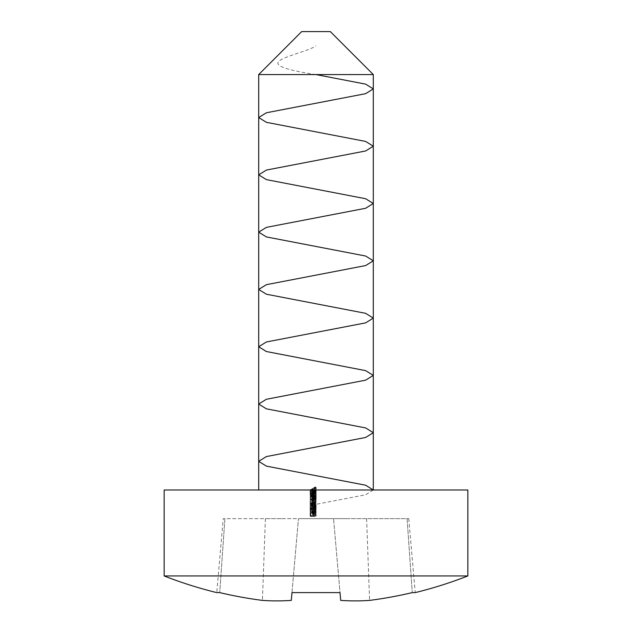 <?xml version="1.0" encoding="UTF-8"?>
<svg xmlns="http://www.w3.org/2000/svg" width="632" height="632" viewBox="0 0 632 632"><rect width="100%" height="100%" fill="white"/><g stroke="black" fill="none" stroke-linecap="round" stroke-linejoin="round"><path stroke-width="0.47" stroke-dasharray="3.16 2.37" d="M310.122 508.847L313.14 509.779L316.15 508.523L313.14 507.449L310.122 508.847L310.122 505.505L313.14 504.107L313.14 507.449M313.14 504.107L316.15 505.181L313.14 506.437L313.14 509.779M316.15 505.181L316.15 508.523M313.14 506.437L310.122 505.505M314.578 505.948L315.558 505.189L313.132 504.415L310.707 505.45L314.578 505.948L314.578 509.289L310.707 508.799L313.132 507.757L315.558 508.531L314.578 509.289M315.558 505.189L315.558 508.531M313.132 506.129L313.132 509.471M310.707 505.45L310.707 508.799M316 509.321L310.273 509.882L310.857 509.005L310.857 509.526L316 509.321L316 512.663L310.273 512.599L310.273 513.224L316 512.971L316 516.328L310.273 516.549L310.273 514.89L310.857 514.843L310.857 516.202L312.619 516.099L312.619 514.732L313.211 514.709L313.211 516.075L316 516.02M310.857 509.526L310.857 516.202M310.857 509.005L310.857 512.347M316 509.629L316 512.971L313.211 512.734L313.211 516.075M310.273 509.882L310.273 516.549M310.273 509.258L310.273 512.599M313.504 511.391L314.088 511.375L314.088 510.048L313.504 510.071L313.504 511.391L313.504 506.73L313.504 510.071M313.504 506.73L314.088 506.706L314.088 511.375M314.088 503.356L310.122 503.68L314.681 501.397L314.681 503.033L316 503.009L314.088 503.751L314.088 507.101L316 506.659L314.681 506.374L314.681 504.739L310.122 506.967L314.088 506.698L314.088 510.048M314.088 508.025L313.504 508.049M313.63 503.483L311.876 504.273L310.707 503.68L312.034 502.432L310.122 503.775L311.829 504.581L315.415 502.811L315.415 504.415L316 504.415L316 502.069L313.63 503.483L313.63 500.141L316 498.727L316 502.069M316 498.727L316 501.065L315.415 501.073L315.415 499.47L311.829 501.239L310.122 500.433L312.034 499.09L310.707 500.331L311.876 500.931L311.876 504.273M310.707 500.331L310.707 503.68M311.876 500.931L313.63 500.141M316 501.065L316 504.415M315.415 501.073L315.415 504.415M315.415 499.47L315.415 502.811M311.829 501.239L311.829 504.581M310.122 500.433L310.122 503.775M312.034 499.09L312.034 502.432M312.034 499.391L312.034 502.732M313.504 501.903L314.088 501.863L314.088 500.544L313.504 500.584L313.504 501.903L313.504 497.242L313.504 500.584M313.504 497.242L314.088 497.202L314.088 501.863M314.088 497.202L314.088 500.544M314.088 498.522L313.504 498.553M310.122 499.636L313.14 500.315L316.15 498.988L313.14 498.016L310.122 499.636L310.122 496.294L313.14 494.674L313.14 498.016M313.14 494.674L316.15 495.646L313.14 496.973L313.14 500.315M316.15 495.646L316.15 498.988M313.14 496.973L310.122 496.294M314.578 496.428L315.558 495.654L313.132 494.974L310.707 496.183L314.578 496.428L314.578 499.77L310.707 499.525L313.132 498.316L315.558 498.996L314.578 499.77M315.558 495.654L315.558 498.996M313.132 496.665L313.132 500.007M310.707 496.183L310.707 499.525M312.84 491.988L313.132 492.368L310.273 493.142L312.366 492.423L314.128 490.827C315.384 490.061 316.055 490.132 316.15 491.048L314.531 492.257L315.558 491.056L314.104 490.922L312.84 491.988L312.84 488.647L314.104 487.58L314.104 490.922M314.104 487.58L315.558 487.714L314.531 488.907L316.15 487.707C316.063 486.79 315.392 486.719 314.128 487.485L312.366 489.081L310.273 489.8L313.132 489.026L313.132 492.368M310.273 490.187L310.273 493.529M315.558 487.714L315.558 491.056L314.341 492.131L313.132 491.901L314.396 490.78L315.558 491.08L315.558 487.738L314.396 487.438L313.132 488.56L314.341 488.789L315.558 487.738M314.531 488.623L314.531 495.607L315.558 496.302L314.104 497.258L312.84 496.61L313.132 495.828L310.273 496.823L310.273 498.087L310.857 497.945L310.857 496.878L312.366 496.357L312.255 496.768L314.128 497.566L316.15 496.278L314.531 495.298M314.531 488.907L314.531 495.607M315.518 488.647L310.122 490.14L314.38 487.343L316.15 487.714L316.15 491.048L314.38 490.685L310.122 493.481L315.518 491.988L316.15 491.056L316.15 487.714L315.518 488.647L315.518 491.988M314.128 487.485L314.128 490.827M312.255 488.915L312.255 492.257M312.366 489.081L312.366 492.423M310.857 489.768L310.857 493.11M310.857 489.452L310.857 492.794M310.273 489.8L310.273 493.142M314.483 495.915L316 496.159L311.813 496.626L312.571 496.183L311.742 495.488L313.859 494.137L316 494.256L313.077 494.619L312.255 495.409L314.483 495.915L314.483 492.573L313.361 492.66L313.361 496.002M313.361 492.66L312.255 492.067L313.077 491.277L316 490.606L313.859 490.795L311.742 492.146L312.571 492.842L311.813 493.284L316 492.502L316 495.851M316 492.818L316 496.159M316 492.502L314.483 492.573M312.255 492.067L312.255 495.409M313.077 491.277L313.077 494.619M316 490.914L316 494.256M316 490.606L316 493.948M311.742 492.146L311.742 495.488M312.571 492.842L312.571 496.183M311.813 493L311.813 496.341M311.813 493.284L311.813 496.626M314.483 498.806L316 499.067L311.813 499.399L312.571 498.996L311.742 498.198L313.859 496.981L316 496.863L313.077 497.408L312.255 498.166L314.483 498.806L314.483 495.464L313.361 495.512L313.361 498.853M313.361 495.512L312.255 494.817L313.077 494.066L316 493.521L313.859 493.632L311.742 494.856L312.571 495.654L311.813 496.057L316 495.417L316 498.759M316 495.725L316 499.067M316 495.417L314.483 495.464M312.255 494.817L312.255 498.166M313.077 494.066L313.077 497.408M316 493.829L316 497.171M316 493.521L316 496.863M311.742 494.856L311.742 498.198M312.571 495.654L312.571 498.996M311.813 495.764L311.813 499.106M311.813 496.057L311.813 499.399M311.742 501.389L312.587 500.283L311.813 500.086L316 499.778L315.273 500.094L316.071 501.113L313.899 502.487L311.742 501.389L311.742 498.048L313.899 499.146L313.899 502.487M313.899 499.146L316.071 497.771L315.273 496.752L316 496.436L311.813 496.744L312.587 496.942L312.587 500.283M311.813 497.044L311.813 500.386M312.587 496.942L311.742 498.048M316.071 497.771L316.071 501.113M315.273 496.752L315.273 500.094M316 496.744L316 500.086M316 496.436L316 499.778M311.813 496.744L311.813 500.086M315.558 497.763L313.899 498.838L312.255 497.977L313.914 496.815L315.558 497.763L315.558 501.105L313.914 500.157L312.255 501.318L313.899 502.179L315.558 501.105M312.255 497.977L312.255 501.318M313.899 498.838L313.899 502.179M313.914 496.815L313.914 500.157M310.122 511.059L316 510.767L310.122 511.367L310.122 507.717L310.122 511.367M310.122 508.025L316 507.425L316 510.767M316 507.733L316 511.075M316 507.425L310.122 507.717M314.017 511.683L314.017 513.927L315.558 512.987L314.918 511.794L316.071 512.947L313.914 514.243L312.516 514.014L311.742 513.081L312.563 512.023L314.017 511.683L314.017 508.341L312.563 508.681L312.563 512.023M312.563 508.681L311.742 509.732L312.516 510.672L313.914 510.901L316.071 509.605L314.681 508.728L315.558 509.645L314.017 510.585L314.017 513.927M315.558 509.645L315.558 512.987M314.017 510.585L314.017 508.341M311.742 509.732L311.742 513.081M312.516 510.672L312.516 514.014M313.914 510.901L313.914 514.243M316.071 509.605L316.071 512.947M314.918 508.452L314.918 511.794M314.681 508.728L314.681 512.07M312.643 510.308L312.255 509.684L313.504 508.665L313.504 510.569L312.643 510.308L312.643 513.658L313.504 513.919L313.504 512.007L312.255 513.034L312.643 513.658M313.504 508.665L313.504 512.007M312.255 509.684L312.255 513.034M313.504 510.569L313.504 513.919M281.927 518.643L350.073 518.643L281.927 518.643C263.331 518.643 263.331 518.643 281.927 518.643L223.246 518.643L281.927 518.643M408.754 518.643L415.224 592.611L412.277 592.611A416.559 414.971 -0 0 1 369.57 600.4A416.267 293.224 82.9 0 1 340.703 600.4L333.546 518.643L340.016 592.611L291.984 592.611L298.454 518.643L350.073 518.643C368.669 518.643 368.669 518.643 350.073 518.643L408.754 518.643L298.454 518.643L291.297 600.4A416.267 293.224 -82.9 0 1 262.43 600.4A416.559 414.971 0 0 1 219.723 592.611L216.776 592.611L223.246 518.643M164.154 575.949L467.846 575.949M164.154 489.998L467.846 489.998M316 489.998L373.299 489.998L316 489.998M258.701 74.576L373.299 74.576M330.323 31.6L301.677 31.6M366.607 518.643L369.57 600.4L366.607 518.643M407.079 518.643L412.277 592.611L407.079 518.643M340.016 592.611L340.703 600.4M291.984 592.611L291.297 600.4M265.393 518.643L262.43 600.4L265.393 518.643M224.921 518.643L219.723 592.611L224.921 518.643M313.211 512.734L313.211 511.367L312.619 511.391L312.619 512.757L310.857 512.86L310.857 511.501L310.273 511.549L310.273 513.208L316 512.987L316 516.328M313.211 511.367L313.211 514.709M312.619 511.391L312.619 514.732M312.619 512.757L312.619 516.099M310.857 511.501L310.857 514.843M310.273 511.549L310.273 514.89M311.742 508.997L312.627 507.923L310.122 507.852L316 507.504L315.273 507.812L316.071 508.839L313.899 510.19L311.742 508.997L311.742 505.655L313.899 506.848L313.899 510.19M313.899 506.848L316.071 505.497L315.273 504.47L316 504.162L310.122 504.502L312.627 504.581L312.627 507.923M310.122 504.81L310.122 508.152M312.627 504.581L311.742 505.655M316.071 505.497L316.071 508.839M315.273 504.47L315.273 507.812M316 504.47L316 507.812M316 504.162L316 507.504M310.122 504.502L310.122 507.852M315.558 505.489L313.899 506.54L312.255 505.616L313.914 504.51L315.558 505.489L315.558 508.831L313.914 507.852L312.255 508.958L313.899 509.882L315.558 508.831M312.255 505.616L312.255 508.958M313.899 506.54L313.899 509.882M313.914 504.51L313.914 507.852M314.238 506.516L316 506.793L311.813 506.983L312.54 506.611L311.742 505.821L312.753 504.944L311.742 504.123L313.733 503.112L316 503.04L312.255 504.123L316 504.763L312.255 505.829L314.238 506.516L314.238 503.175L312.255 502.487L312.255 505.829M312.255 502.487L316 501.729L312.255 500.781L316 499.699L313.733 499.77L311.742 500.781L312.753 501.603L311.742 502.479L312.54 503.269L311.813 503.633L316 503.143L316 506.485M316 503.451L316 506.793M316 503.143L314.238 503.175M316 501.729L316 505.071M316 501.421L316 504.763M312.255 500.781L312.255 504.123M316 500.007L316 503.349M316 499.699L316 503.04M311.742 500.781L311.742 504.123M312.753 501.603L312.753 504.944M311.742 502.479L311.742 505.821M311.955 502.977L311.955 506.319M312.54 503.269L312.54 506.611M311.813 503.333L311.813 506.674M311.813 503.633L311.813 506.983M310.122 490.14L310.122 493.481M311.608 489.887L311.608 493.229M311.592 489.026L311.592 492.368M312.808 488.457L312.808 491.799M314.38 487.343L314.38 490.685M314.333 489.073L314.333 492.423M312.808 489.026L312.808 492.368M312.548 488.836L310.707 489.808L312.548 488.836L312.548 492.178L310.707 493.15L312.548 492.178M310.707 489.808L310.707 493.15M311.6 489.081L311.6 492.423M311.592 489.697L311.592 493.039M313.132 488.56L313.132 491.901M314.396 487.438L314.396 490.78M314.341 488.789L314.341 492.131M312.548 494.034L311.608 495.077L310.707 494.809L311.592 493.679L310.122 495.03L311.615 495.354L312.793 494.682L314.302 494.974L316.15 493.687L314.46 492.683L315.558 493.703L314.349 494.666L312.548 494.034L312.548 490.693L313.132 490.535L313.132 493.876M313.132 490.535L314.349 491.325L315.558 490.361L314.46 489.342L316.15 490.345L314.302 491.633L310.122 491.688L311.592 490.337L310.707 491.467L311.608 491.736L311.608 495.077M310.707 491.467L310.707 494.809M311.608 491.736L312.548 490.693M314.349 491.325L314.349 494.666M315.558 490.361L315.558 493.703M315.25 489.8L315.25 493.15M314.46 489.634L314.46 492.984M314.46 489.342L314.46 492.683M316.15 490.345L316.15 493.687M314.302 491.633L314.302 494.974M313.282 491.593L313.282 494.935M312.793 491.341L312.793 494.682M311.615 492.012L311.615 495.354M310.122 491.688L310.122 495.03M311.592 490.337L311.592 493.679M311.592 490.574L311.592 493.916M313.132 492.486L312.84 493.268L314.104 493.916L315.558 492.96L314.531 491.957L316.15 492.936L314.128 494.216L312.255 493.426L312.366 493.015L310.857 493.537L310.857 494.603L310.273 494.745L310.273 493.481L313.132 492.486L313.132 495.828M310.273 493.481L310.273 496.823M312.84 493.268L312.84 496.61M314.104 493.916L314.104 497.258M315.558 492.96L315.558 496.302M316.15 492.936L316.15 496.278M314.128 494.216L314.128 497.566M312.255 493.426L312.255 496.768M312.366 493.015L312.366 496.357M310.857 493.537L310.857 496.878M310.857 494.603L310.857 497.945M310.273 494.745L310.273 498.087M314.681 503.033L314.681 506.374M314.681 501.397L314.681 504.739M316 503.009L316 506.351M316 503.317L316 506.659M314.681 503.341L314.681 506.682M314.681 503.736L314.681 507.077M314.088 503.751L314.088 507.101M310.122 503.68L310.122 507.022M310.122 503.625L310.122 506.967M314.088 502.029L311.6 503.222L314.088 503.048L314.088 502.029L314.088 506.39L311.6 506.564L314.088 505.371M314.088 503.048L314.088 506.39M311.6 503.222L311.6 506.564M316.15 515.475L314.404 514.448L310.122 516.083L312.753 515.246L314.388 516.565L316.15 515.475L316.15 512.133L314.388 513.224L314.388 516.565M314.388 513.224L312.753 511.904L310.122 512.742L314.404 511.106L314.404 514.448M314.404 511.106L316.15 512.133M312.698 512.26L312.698 515.601M312.753 511.904L312.753 515.246M310.43 512.947L310.43 516.289M310.122 512.742L310.122 516.083M315.558 512.149L314.42 511.414L313.282 512.173L314.42 512.915L315.558 512.149L315.558 515.491L314.42 516.257L313.282 515.514L314.42 514.756L315.558 515.491M313.282 512.173L313.282 515.514M314.42 511.414L314.42 514.756M314.42 512.915L314.42 516.257M373.299 489.998L365.62 494.769L316 504.32M316 74.576C284.289 69.796 272.353 65.025 280.189 60.253C287.615 55.474 308.906 50.694 316 45.923M313.132 504.415L313.132 507.757M313.883 500.386L313.883 503.728M313.132 494.974L313.132 498.316M314.033 491.064L314.033 494.414M313.859 490.795L313.859 494.137M314.033 493.924L314.033 497.266M313.859 493.632L313.859 496.981M313.867 501.784L313.867 505.126M314.373 501.453L314.373 504.794M313.733 500.078L313.733 503.42M313.733 499.77L313.733 503.112M312.737 511.549L312.737 514.89"/><path stroke-width="0.95" d="M291.984 592.611L340.016 592.611L340.703 600.4A416.267 293.224 82.9 0 0 369.57 600.4A416.559 414.971 0 0 0 412.277 592.611L415.224 592.611A416.709 416.709 0 0 0 467.838 575.949L164.154 575.949A416.709 416.709 0 0 0 216.776 592.611L219.723 592.611A416.559 414.971 -0 0 0 262.43 600.4A416.267 293.224 -82.9 0 0 291.297 600.4L291.984 592.611L291.297 600.4M467.846 575.949L467.846 489.998L164.154 489.998L164.154 575.949M258.701 74.576L301.677 31.6L330.323 31.6L373.299 74.576L258.701 74.576L258.701 489.998M340.016 592.611L340.703 600.4M316 74.576L365.62 84.127L373.299 88.899L365.62 93.678L266.38 112.773L258.701 117.552L266.38 122.324L365.62 141.426L373.299 146.197L365.62 150.977L266.38 170.071L258.701 174.851L266.38 179.622L365.62 198.725L373.299 203.496L365.62 208.276L266.38 227.37L258.701 232.149L266.38 236.921L365.62 256.023L373.299 260.795L365.62 265.574L266.38 284.677L258.701 289.448L266.38 294.22L365.62 313.322L373.299 318.101L365.62 322.873L266.38 341.975L258.701 346.747L266.38 351.526L365.62 370.621L373.299 375.4L365.62 380.172L266.38 399.274L258.701 404.046L266.38 408.825L365.62 427.919L373.299 432.699L365.62 437.47L266.38 456.573L258.701 461.344L266.38 466.124L365.62 485.218L373.299 489.998L373.299 74.576"/></g></svg>
